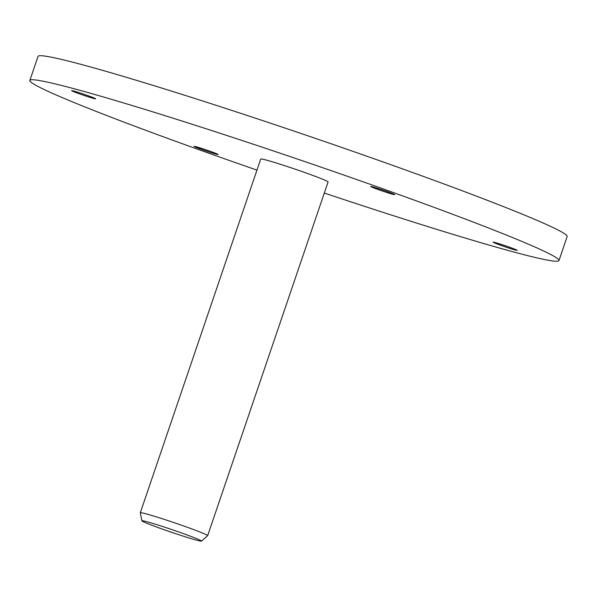 <?xml version="1.0" encoding="UTF-8"?>
<svg xmlns="http://www.w3.org/2000/svg" width="597" height="597" viewBox="0 0 597 597"><rect width="100%" height="100%" fill="white"/><g stroke="black" fill="none" stroke-linecap="round" stroke-linejoin="round"><path stroke-width="0.9" d="M199.271 540.837A31.462 1.328 -161.2 0 0 201.465 541.106A31.462 1.328 -161.2 0 0 178.003 531.711A31.462 1.328 -161.2 0 0 144.123 521.039A31.462 1.328 -161.2 0 0 141.914 520.838A31.462 1.328 -161.2 0 0 166.108 530.42A31.462 1.328 -161.2 0 0 199.271 540.837M141.914 520.838L140.317 512.786A35.566 1.5 18.8 0 1 140.317 512.748A35.566 1.5 18.8 0 1 142.81 513.017A35.566 1.5 18.8 0 1 180.712 524.942A35.566 1.5 18.8 0 1 207.659 535.673A35.566 1.5 18.8 0 1 207.637 535.71L201.465 541.106M207.659 535.673L328.081 181.966A35.566 1.5 -161.2 0 0 301.134 171.227A35.566 1.5 -161.2 0 0 263.232 159.309A35.566 1.5 -161.2 0 0 260.74 159.033L140.317 512.748M494.032 242.27A12.701 0.537 -161.2 0 0 493.137 242.173A12.701 0.537 -161.2 0 0 502.764 246.009A12.701 0.537 -161.2 0 0 516.301 250.262A12.701 0.537 -161.2 0 0 517.189 250.359A12.701 0.537 -161.2 0 0 507.569 246.531A12.701 0.537 -161.2 0 0 494.032 242.27M371.58 186.577A12.701 0.537 -161.2 0 0 370.685 186.48A12.701 0.537 -161.2 0 0 380.311 190.316A12.701 0.537 -161.2 0 0 393.848 194.57A12.701 0.537 -161.2 0 0 394.736 194.667A12.701 0.537 -161.2 0 0 385.11 190.831A12.701 0.537 -161.2 0 0 371.58 186.577M72.521 90.737A12.701 0.537 -161.2 0 0 71.625 90.64A12.701 0.537 -161.2 0 0 81.252 94.468A12.701 0.537 -161.2 0 0 94.789 98.729A12.701 0.537 -161.2 0 0 95.677 98.826A12.701 0.537 -161.2 0 0 86.058 94.99A12.701 0.537 -161.2 0 0 72.521 90.737M194.973 146.429A12.701 0.537 -161.2 0 0 194.085 146.332A12.701 0.537 -161.2 0 0 203.704 150.16A12.701 0.537 -161.2 0 0 217.241 154.422A12.701 0.537 -161.2 0 0 218.136 154.519A12.701 0.537 -161.2 0 0 208.51 150.683A12.701 0.537 -161.2 0 0 194.973 146.429M324.305 193.04A279.471 11.798 -161.2 0 0 539.36 258.441A279.471 11.798 -161.2 0 0 558.971 260.568A279.471 11.798 -161.2 0 0 347.245 176.242A279.471 11.798 -161.2 0 0 49.461 82.558A279.471 11.798 -161.2 0 0 29.85 80.431A279.471 11.798 -161.2 0 0 256.964 170.115M558.971 260.568L567.15 236.539A279.471 11.798 -161.2 0 0 355.424 152.213A279.471 11.798 -161.2 0 0 57.64 58.528A279.471 11.798 -161.2 0 0 38.029 56.402L29.85 80.431"/></g></svg>
